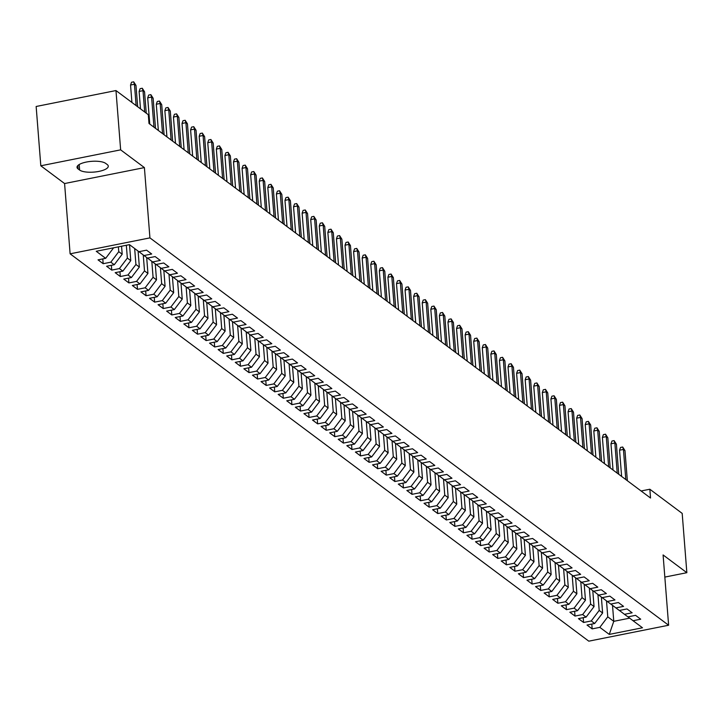 <?xml version="1.0" encoding="UTF-8"?>
<svg xmlns="http://www.w3.org/2000/svg" width="723" height="723" viewBox="0 0 723 723"><rect width="100%" height="100%" fill="white"/><g stroke="black" fill="none" stroke-linecap="round" stroke-linejoin="round"><path stroke-width="1.08" d="M70.113 253.818L588.793 641.165L668.621 625.232L149.932 237.885L70.113 253.818L64.582 183.543L144.401 167.6L120.642 149.851L40.813 165.793L64.582 183.543M40.813 165.793L36.15 106.489L115.969 90.556L120.642 149.851M612.517 605.35L613.773 621.328L609.263 634.405L642.485 627.772L633.05 620.723L640.714 619.195L635.562 615.345L627.907 616.873L624.473 614.315L632.128 612.788L626.986 608.938L619.322 610.474L615.897 607.907L623.551 606.38L618.4 602.53L610.745 604.067L607.311 601.5L614.975 599.973L609.823 596.132L602.169 597.659L598.734 595.092L606.389 593.565L601.247 589.724L593.583 591.251L590.158 588.685L597.813 587.157L592.67 583.316L585.006 584.844L581.581 582.277L589.236 580.75L584.085 576.909L576.43 578.436L572.996 575.87L580.659 574.342L575.508 570.501L567.853 572.029L564.419 569.471L572.074 567.935L566.931 564.094L559.268 565.621L555.842 563.063L563.497 561.527L558.355 557.686L550.691 559.213L547.257 556.656L554.921 555.128L549.769 551.278L542.114 552.806L538.68 550.248L546.344 548.721L541.193 544.871L533.538 546.407L530.104 543.841L537.758 542.313L532.616 538.463L524.952 540L521.527 537.433L529.182 535.906L524.039 532.065L516.376 533.592L512.941 531.025L520.605 529.498L515.454 525.657L507.799 527.184L504.365 524.618L512.029 523.091L506.877 519.25L499.222 520.777L495.788 518.21L503.443 516.683L498.301 512.842L490.637 514.369L487.212 511.812L494.866 510.275L489.715 506.434L482.06 507.962L478.626 505.404L486.29 503.868L481.138 500.027L473.484 501.554L470.049 498.997L477.713 497.469L472.562 493.619L464.907 495.147L461.473 492.589L469.128 491.062L463.985 487.212L456.321 488.739L452.896 486.181L460.551 484.654L455.4 480.804L447.745 482.34L444.311 479.774L451.974 478.246L446.823 474.396L439.168 475.933L435.734 473.366L443.389 471.839L438.246 467.998L430.583 469.525L427.157 466.959L434.812 465.431L429.67 461.59L422.006 463.118L418.581 460.551L426.236 459.024L421.084 455.183L413.429 456.71L409.995 454.143L417.659 452.616L412.508 448.775L404.853 450.302L401.419 447.745L409.073 446.208L403.931 442.368L396.267 443.895L392.842 441.337L400.497 439.801L395.354 435.96L387.691 437.487L384.256 434.93L391.92 433.402L386.769 429.552L379.114 431.08L375.68 428.522L383.344 426.995L378.192 423.145L370.538 424.672L367.103 422.115L374.758 420.587L369.616 416.737L361.952 418.274L358.527 415.707L366.181 414.18L361.039 410.33L353.375 411.866L349.941 409.299L357.605 407.772L352.453 403.931L344.799 405.458L341.364 402.892L349.028 401.364L343.877 397.523L336.222 399.051L332.788 396.484L340.443 394.957L335.3 391.116L327.636 392.643L324.211 390.077L331.866 388.549L326.715 384.708L319.06 386.236L315.626 383.678L323.289 382.142L318.138 378.301L310.483 379.828L307.049 377.27L314.704 375.734L309.561 371.893L301.907 373.42L298.472 370.863L306.127 369.336L300.985 365.486L293.321 367.013L289.896 364.455L297.551 362.928L292.399 359.078L284.745 360.614L281.31 358.048L288.974 356.52L283.823 352.67L276.168 354.207L272.734 351.64L280.388 350.113L275.246 346.272L267.582 347.799L264.157 345.233L271.812 343.705L266.67 339.864L259.006 341.392L255.571 338.825L263.235 337.298L258.084 333.457L250.429 334.984L246.995 332.417L254.659 330.89L249.507 327.049L241.853 328.576L238.418 326.01L246.073 324.482L240.931 320.641L233.267 322.169L229.842 319.611L237.496 318.075L232.354 314.234L224.69 315.761L221.256 313.204L228.92 311.667L223.769 307.826L216.114 309.354L212.679 306.796L220.343 305.269L215.192 301.419L207.537 302.946L204.103 300.388L211.758 298.861L206.615 295.011L198.952 296.547L195.526 293.981L203.181 292.454L198.039 288.604L190.375 290.14L186.941 287.573L194.604 286.046L189.453 282.205L181.798 283.732L178.364 281.166L186.028 279.638L180.877 275.797L173.222 277.325L169.788 274.758L177.442 273.231L172.3 269.39L164.636 270.917L161.211 268.35L168.866 266.823L163.714 262.982L156.06 264.51L152.625 261.943L160.289 260.416L155.138 256.575L147.483 258.102L144.049 255.544L151.703 254.008L146.561 250.167L138.906 251.694L129.462 244.645L96.24 251.279L105.675 258.328L98.021 259.855L103.172 263.705L110.827 262.178L114.261 264.735L106.597 266.263L111.749 270.113L119.403 268.576L122.838 271.143L115.183 272.67L120.325 276.52L127.98 274.984L131.414 277.551L123.76 279.078L128.902 282.919L136.566 281.392L139.991 283.958L132.336 285.486L137.487 289.327L145.142 287.799L148.577 290.366L140.913 291.893L146.064 295.734L153.719 294.207L157.153 296.773L149.498 298.301L154.641 302.142L162.304 300.614L165.73 303.181L158.075 304.708L163.217 308.549L170.881 307.022L174.315 309.58L166.652 311.116L171.803 314.957L179.458 313.43L182.892 315.987L175.228 317.524L180.379 321.364L188.034 319.837L191.468 322.395L183.814 323.922L188.956 327.772L196.62 326.245L200.045 328.802L192.39 330.33L197.533 334.18L205.196 332.643L208.631 335.21L200.967 336.737L206.118 340.587L213.773 339.051L217.207 341.618L209.543 343.145L214.695 346.986L222.35 345.458L225.784 348.025L218.129 349.552L223.271 353.393L230.935 351.866L234.36 354.433L226.706 355.96L231.857 359.801L239.512 358.274L242.946 360.84L235.282 362.368L240.434 366.209L248.088 364.681L251.523 367.248L243.859 368.775L249.01 372.616L256.665 371.089L260.099 373.646L252.444 375.183L257.587 379.024L265.251 377.496L268.676 380.054L261.021 381.59L266.172 385.431L273.827 383.904L277.261 386.462L269.598 387.989L274.749 391.839L282.404 390.312L285.838 392.869L278.183 394.397L283.326 398.246L290.989 396.71L294.415 399.277L286.76 400.804L291.902 404.654L299.566 403.118L302.991 405.684L295.336 407.212L300.488 411.053L308.143 409.525L311.577 412.092L303.913 413.619L309.064 417.46L316.719 415.933L320.153 418.5L312.499 420.027L317.641 423.868L325.305 422.34L328.73 424.907L321.075 426.434L326.218 430.275L333.881 428.748L337.316 431.315L329.652 432.842L334.803 436.683L342.458 435.156L345.892 437.713L338.228 439.25L343.38 443.091L351.035 441.563L354.469 444.121L346.814 445.657L351.956 449.498L359.62 447.971L363.045 450.528L355.391 452.056L360.533 455.906L368.197 454.378L371.631 456.936L363.967 458.463L369.119 462.313L376.773 460.777L380.208 463.344L372.544 464.871L377.695 468.721L385.35 467.185L388.784 469.751L381.129 471.279L386.272 475.119L393.936 473.592L397.361 476.159L389.706 477.686L394.857 481.527L402.512 480L405.946 482.566L398.283 484.094L403.434 487.935L411.089 486.407L414.523 488.974L406.859 490.501L412.011 494.342L419.665 492.815L423.1 495.372L415.445 496.909L420.587 500.75L428.251 499.222L431.676 501.78L424.021 503.316L429.173 507.157L436.828 505.63L440.262 508.188L432.598 509.715L437.749 513.565L445.404 512.038L448.838 514.595L441.184 516.123L446.326 519.973L453.99 518.445L457.415 521.003L449.76 522.53L454.903 526.38L462.566 524.844L465.992 527.41L458.337 528.938L463.488 532.788L471.143 531.251L474.577 533.818L466.913 535.345L472.065 539.186L479.72 537.659L483.154 540.226L475.499 541.753L480.641 545.594L488.305 544.067L491.73 546.633L484.076 548.161L489.218 552.001L496.882 550.474L500.316 553.041L492.652 554.568L497.804 558.409L505.458 556.882L508.893 559.439L501.229 560.976L506.38 564.817L514.035 563.289L517.469 565.847L509.814 567.383L514.957 571.224L522.621 569.697L526.046 572.255L518.391 573.782L523.533 577.632L531.197 576.104L534.631 578.662L526.968 580.189L532.119 584.039L539.774 582.503L543.208 585.07L535.544 586.597L540.696 590.447L548.35 588.911L551.785 591.477L544.13 593.005L549.272 596.846L556.936 595.318L560.361 597.885L552.706 599.412L557.858 603.253L565.513 601.726L568.947 604.292L561.283 605.82L566.434 609.661L574.089 608.133L577.523 610.7L569.86 612.227L575.011 616.068L582.666 614.541L586.1 617.108L578.445 618.635L583.588 622.476L591.251 620.949L594.677 623.506L587.022 625.043L592.173 628.883L591.794 624.085M609.263 634.405L599.828 627.356L592.173 628.883M115.969 90.556L148.314 114.704L149.001 123.488L650.528 498.02L649.841 489.236L641.102 490.98M601.364 597.053L602.62 613.005L599.186 610.438L597.93 594.487M594.677 623.506L602.62 613.005M591.251 620.949L599.186 610.438M633.05 620.723L627.962 616.864M592.788 590.655L594.044 606.597L590.61 604.03L589.353 588.079M586.1 617.108L594.044 606.597M582.666 614.541L590.61 604.03M624.473 614.315L619.385 610.456M584.202 584.247L585.458 600.189L582.033 597.623L580.777 581.672M577.523 610.7L585.458 600.189M574.089 608.133L582.033 597.623M615.897 607.907L610.808 604.048M575.625 577.84L576.882 593.782L573.447 591.215L572.191 575.264M568.947 604.292L576.882 593.782M565.513 601.726L573.447 591.215M607.311 601.5L602.223 597.641M567.049 571.432L568.305 587.374L564.871 584.817L563.615 568.856M560.361 597.885L568.305 587.374M556.936 595.318L564.871 584.817M598.734 595.092L593.646 591.242M558.472 565.025L559.719 580.967L556.294 578.409L555.038 562.449M551.785 591.477L559.719 580.967M548.35 588.911L556.294 578.409M590.158 588.685L585.07 584.835M549.887 558.617L551.143 574.559L547.709 572.001L546.461 556.041M543.208 585.07L551.143 574.559M539.774 582.503L547.709 572.001M581.581 582.277L576.484 578.427M541.31 552.209L542.566 568.151L539.132 565.594L537.876 549.643M534.631 578.662L542.566 568.151M531.197 576.104L539.132 565.594M572.996 575.87L567.907 572.02M532.734 545.802L533.99 561.753L530.555 559.186L529.299 543.235M526.046 572.255L533.99 561.753M522.621 569.697L530.555 559.186M564.419 569.471L559.331 565.612M524.157 539.394L525.404 555.345L521.979 552.779L520.723 536.827M517.469 565.847L525.404 555.345M514.035 563.289L521.979 552.779M555.842 563.063L550.754 559.204M515.571 532.987L516.828 548.938L513.393 546.371L512.137 530.42M508.893 559.439L516.828 548.938M505.458 556.882L513.393 546.371M547.257 556.656L542.169 552.797M506.995 526.588L508.251 542.53L504.817 539.964L503.56 524.012M500.316 553.041L508.251 542.53M496.882 550.474L504.817 539.964M538.68 550.248L533.592 546.389M498.418 520.18L499.674 536.123L496.24 533.556L494.984 517.605M491.73 546.633L499.674 536.123M488.305 544.067L496.24 533.556M530.104 543.841L525.015 539.982M489.833 513.773L491.089 529.715L487.664 527.148L486.407 511.197M483.154 540.226L491.089 529.715M479.72 537.659L487.664 527.148M521.527 537.433L516.439 533.574M481.256 507.365L482.512 523.307L479.078 520.75L477.822 504.79M474.577 533.818L482.512 523.307M471.143 531.251L479.078 520.75M512.941 531.025L507.853 527.175M472.679 500.958L473.936 516.9L470.501 514.342L469.245 498.382M465.992 527.41L473.936 516.9M462.566 524.844L470.501 514.342M504.365 524.618L499.277 520.768M464.103 494.55L465.359 510.492L461.925 507.935L460.668 491.974M457.415 521.003L465.359 510.492M453.99 518.445L461.925 507.935M495.788 518.21L490.7 514.36M455.517 488.142L456.773 504.085L453.348 501.527L452.092 485.576M448.838 514.595L456.773 504.085M445.404 512.038L453.348 501.527M487.212 511.812L482.124 507.953M446.941 481.735L448.197 497.686L444.762 495.119L443.506 479.168M440.262 508.188L448.197 497.686M436.828 505.63L444.762 495.119M478.626 505.404L473.538 501.545M438.364 475.327L439.62 491.279L436.186 488.712L434.93 472.761M431.676 501.78L439.62 491.279M428.251 499.222L436.186 488.712M470.049 498.997L464.961 495.138M429.787 468.92L431.035 484.871L427.609 482.304L426.353 466.353M423.1 495.372L431.035 484.871M419.665 492.815L427.609 482.304M461.473 492.589L456.385 488.73M421.202 462.521L422.458 478.463L419.033 475.897L417.777 459.945M414.523 488.974L422.458 478.463M411.089 486.407L419.033 475.897M452.896 486.181L447.799 482.322M412.625 456.114L413.881 472.056L410.447 469.489L409.191 453.538M405.946 482.566L413.881 472.056M402.512 480L410.447 469.489M444.311 479.774L439.223 475.915M404.049 449.706L405.305 465.648L401.871 463.082L400.614 447.13M397.361 476.159L405.305 465.648M393.936 473.592L401.871 463.082M435.734 473.366L430.646 469.507M395.472 443.298L396.719 459.241L393.294 456.683L392.038 440.723M388.784 469.751L396.719 459.241M385.35 467.185L393.294 456.683M427.157 466.959L422.069 463.109M386.886 436.891L388.143 452.833L384.708 450.275L383.461 434.315M380.208 463.344L388.143 452.833M376.773 460.777L384.708 450.275M418.581 460.551L413.484 456.701M378.31 430.483L379.566 446.425L376.132 443.868L374.876 427.908M371.631 456.936L379.566 446.425M368.197 454.378L376.132 443.868M409.995 454.143L404.907 450.293M369.733 424.076L370.989 440.018L367.555 437.46L366.299 421.509M363.045 450.528L370.989 440.018M359.62 447.971L367.555 437.46M401.419 447.745L396.331 443.886M361.157 417.668L362.404 433.619L358.979 431.053L357.722 415.101M354.469 444.121L362.404 433.619M351.035 441.563L358.979 431.053M392.842 441.337L387.754 437.478M352.571 411.26L353.827 427.212L350.393 424.645L349.137 408.694M345.892 437.713L353.827 427.212M342.458 435.156L350.393 424.645M384.256 434.93L379.168 431.071M343.994 404.853L345.251 420.804L341.816 418.237L340.56 402.286M337.316 431.315L345.251 420.804M333.881 428.748L341.816 418.237M375.68 428.522L370.592 424.663M335.418 398.454L336.674 414.396L333.24 411.83L331.984 395.879M328.73 424.907L336.674 414.396M325.305 422.34L333.24 411.83M367.103 422.115L362.015 418.256M326.832 392.047L328.088 407.989L324.663 405.422L323.407 389.471M320.153 418.5L328.088 407.989M316.719 415.933L324.663 405.422M358.527 415.707L353.439 411.848M318.256 385.639L319.512 401.581L316.078 399.024L314.821 383.063M311.577 412.092L319.512 401.581M308.143 409.525L316.078 399.024M349.941 409.299L344.853 405.449M309.679 379.232L310.935 395.174L307.501 392.616L306.245 376.656M302.991 405.684L310.935 395.174M299.566 403.118L307.501 392.616M341.364 402.892L336.276 399.042M301.102 372.824L302.359 388.766L298.924 386.209L297.668 370.248M294.415 399.277L302.359 388.766M290.989 396.71L298.924 386.209M332.788 396.484L327.7 392.634M292.517 366.416L293.773 382.359L290.348 379.801L289.092 363.841M285.838 392.869L293.773 382.359M282.404 390.312L290.348 379.801M324.211 390.077L319.123 386.227M283.94 360.009L285.196 375.951L281.762 373.393L280.506 357.442M277.261 386.462L285.196 375.951M273.827 383.904L281.762 373.393M315.626 383.678L310.538 379.819M275.364 353.601L276.62 369.552L273.186 366.986L271.929 351.035M268.676 380.054L276.62 369.552M265.251 377.496L273.186 366.986M307.049 377.27L301.961 373.411M266.787 347.194L268.034 363.145L264.609 360.578L263.353 344.627M260.099 373.646L268.034 363.145M256.665 371.089L264.609 360.578M298.472 370.863L293.384 367.004M258.201 340.786L259.458 356.737L256.032 354.171L254.776 338.219M251.523 367.248L259.458 356.737M248.088 364.681L256.032 354.171M289.896 364.455L284.799 360.596M249.625 334.388L250.881 350.33L247.447 347.763L246.191 331.812M242.946 360.84L250.881 350.33M239.512 358.274L247.447 347.763M281.31 358.048L276.222 354.189M241.048 327.98L242.304 343.922L238.87 341.355L237.614 325.404M234.36 354.433L242.304 343.922M230.935 351.866L238.87 341.355M272.734 351.64L267.646 347.781M232.472 321.572L233.719 337.514L230.294 334.957L229.037 318.997M225.784 348.025L233.719 337.514M222.35 345.458L230.294 334.957M264.157 345.233L259.069 341.383M223.886 315.165L225.142 331.107L221.708 328.549L220.461 312.589M217.207 341.618L225.142 331.107M213.773 339.051L221.708 328.549M255.571 338.825L250.483 334.975M215.309 308.757L216.566 324.699L213.131 322.142L211.875 306.181M208.631 335.21L216.566 324.699M205.196 332.643L213.131 322.142M246.995 332.417L241.907 328.567M206.733 302.35L207.989 318.292L204.555 315.734L203.299 299.783M200.045 328.802L207.989 318.292M196.62 326.245L204.555 315.734M238.418 326.01L233.33 322.16M198.156 295.942L199.403 311.884L195.978 309.327L194.722 293.375M191.468 322.395L199.403 311.884M188.034 319.837L195.978 309.327M229.842 319.611L224.754 315.752M189.571 289.534L190.827 305.486L187.393 302.919L186.136 286.968M182.892 315.987L190.827 305.486M179.458 313.43L187.393 302.919M221.256 313.204L216.168 309.345M180.994 283.127L182.25 299.078L178.816 296.511L177.56 280.56M174.315 309.58L182.25 299.078M170.881 307.022L178.816 296.511M212.679 306.796L207.591 302.937M172.417 276.728L173.674 292.67L170.239 290.104L168.983 274.153M165.73 303.181L173.674 292.67M162.304 300.614L170.239 290.104M204.103 300.388L199.015 296.529M163.832 270.321L165.088 286.263L161.663 283.696L160.407 267.745M157.153 296.773L165.088 286.263M153.719 294.207L161.663 283.696M195.526 293.981L190.438 290.122M155.255 263.913L156.511 279.855L153.077 277.289L151.821 261.337M148.577 290.366L156.511 279.855M145.142 287.799L153.077 277.289M186.941 287.573L181.853 283.714M146.679 257.505L147.935 273.448L144.501 270.89L143.244 254.93M139.991 283.958L147.935 273.448M136.566 281.392L144.501 270.89M178.364 281.166L173.276 277.316M138.102 251.098L139.358 267.04L135.924 264.482L134.668 248.531M131.414 277.551L139.358 267.04M127.98 274.984L135.924 264.482M169.788 274.758L164.699 270.908M129.516 244.69L130.773 260.632L127.347 258.075L126.335 245.278M122.838 271.143L130.773 260.632M119.403 268.576L127.347 258.075M161.211 268.35L156.123 264.501M121.563 246.227L122.196 254.225L118.762 251.667L118.382 246.859M114.261 264.735L122.196 254.225M110.827 262.178L118.762 251.667M152.625 261.943L147.537 258.093M113.619 247.817L105.675 258.328M144.049 255.544L138.961 251.685M664.826 577.09L686.85 572.697L682.187 513.393L649.841 489.236M144.401 167.6L149.932 237.885M686.85 572.697L663.09 554.948L668.621 625.232M606.507 600.894L607.763 616.846L613.773 621.328L629.67 618.156M599.828 627.356L607.763 616.846M105.685 163.398A14.903 4.817 175.5 0 0 88.902 161.627A14.903 4.817 175.5 0 0 77.027 167.32A14.903 4.817 175.5 0 0 78.075 168.911L79.62 170.059A14.903 4.817 175.5 0 0 96.403 171.821A14.903 4.817 175.5 0 0 108.278 166.136A14.903 4.817 175.5 0 0 107.23 164.546L105.685 163.398M103.172 263.705L102.793 258.906M111.749 270.113L111.369 265.314M120.325 276.52L119.946 271.721M128.902 282.919L128.531 278.129M137.487 289.327L137.108 284.537M146.064 295.734L145.684 290.944M154.641 302.142L154.261 297.343M163.217 308.549L162.847 303.75M171.803 314.957L171.423 310.158M180.379 321.364L180 316.566M188.956 327.772L188.576 322.973M197.533 334.18L197.162 329.381M206.118 340.587L205.739 335.788M214.695 346.986L214.315 342.196M223.271 353.393L222.892 348.603M231.857 359.801L231.477 355.011M240.434 366.209L240.054 361.41M249.01 372.616L248.631 367.817M257.587 379.024L257.216 374.225M266.172 385.431L265.793 380.632M274.749 391.839L274.369 387.04M283.326 398.246L282.946 393.448M291.902 404.654L291.532 399.855M300.488 411.053L300.108 406.263M309.064 417.46L308.685 412.67M317.641 423.868L317.261 419.078M326.218 430.275L325.847 425.476M334.803 436.683L334.424 431.884M343.38 443.091L343 438.292M351.956 449.498L351.577 444.699M360.533 455.906L360.162 451.107M369.119 462.313L368.739 457.514M377.695 468.721L377.316 463.922M386.272 475.119L385.892 470.33M394.857 481.527L394.478 476.737M403.434 487.935L403.054 483.145M412.011 494.342L411.631 489.543M420.587 500.75L420.217 495.951M429.173 507.157L428.793 502.358M437.749 513.565L437.37 508.766M446.326 519.973L445.946 515.174M454.903 526.38L454.532 521.581M463.488 532.788L463.109 527.989M472.065 539.186L471.685 534.396M480.641 545.594L480.262 540.804M489.218 552.001L488.847 547.203M497.804 558.409L497.424 553.61M506.38 564.817L506.001 560.018M514.957 571.224L514.577 566.425M523.533 577.632L523.163 572.833M532.119 584.039L531.739 579.24M540.696 590.447L540.316 585.648M549.272 596.846L548.893 592.056M557.858 603.253L557.478 598.463M566.434 609.661L566.055 604.871M575.011 616.068L574.631 611.269M583.588 622.476L583.217 617.677M136.114 105.594L134.433 84.257L130.547 85.034L131.532 82.259L133.692 81.835L134.433 84.257L135.978 85.413L137.659 106.742M130.547 85.034L131.92 102.467M133.692 81.835L135.978 85.413M144.69 112.002L143.009 90.664L139.123 91.441L140.108 88.667L142.268 88.242L143.009 90.664L144.555 91.821L146.236 113.15M139.123 91.441L140.497 108.866M142.268 88.242L144.555 91.821M153.963 127.194L151.586 97.072L147.709 97.849L148.685 95.075L150.845 94.65L151.586 97.072L153.131 98.229L155.508 128.342M147.709 97.849L149.769 124.058M150.845 94.65L153.131 98.229M162.539 133.601L160.172 103.479L156.285 104.257L157.271 101.482L159.422 101.048L160.172 103.479L161.717 104.636L164.085 134.749M156.285 104.257L158.346 130.465M159.422 101.048L161.717 104.636M171.116 140.009L168.748 109.887L164.862 110.664L165.847 107.89L168.007 107.456L168.748 109.887L170.294 111.035L172.661 141.157M164.862 110.664L166.932 136.873M168.007 107.456L170.294 111.035M179.702 146.407L177.325 116.295L173.448 117.072L174.424 114.297L176.584 113.863L177.325 116.295L178.87 117.442L181.238 147.564M173.448 117.072L175.508 143.281M176.584 113.863L178.87 117.442M188.278 152.815L185.901 122.702L182.024 123.47L183 120.705L185.16 120.271L185.901 122.702L187.447 123.85L189.824 153.972M182.024 123.47L184.085 149.688M185.16 120.271L187.447 123.85M196.855 159.223L194.487 129.11L190.601 129.878L191.586 127.112L193.737 126.679L194.487 129.11L196.032 130.257L198.4 160.379M190.601 129.878L192.661 156.096M193.737 126.679L196.032 130.257M205.431 165.63L203.064 135.508L199.177 136.286L200.163 133.52L202.323 133.086L203.064 135.508L204.609 136.665L206.977 166.787M199.177 136.286L201.247 162.503M202.323 133.086L204.609 136.665M214.017 172.038L211.64 141.916L207.763 142.693L208.739 139.919L210.899 139.494L211.64 141.916L213.186 143.073L215.553 173.195M207.763 142.693L209.824 168.911M210.899 139.494L213.186 143.073M222.594 178.445L220.226 148.323L216.34 149.101L217.316 146.326L219.476 145.901L220.226 148.323L221.762 149.48L224.139 179.602M216.34 149.101L218.4 175.318M219.476 145.901L221.762 149.48M231.17 184.853L228.802 154.731L224.916 155.508L225.901 152.734L228.052 152.309L228.802 154.731L230.348 155.888L232.716 186.001M224.916 155.508L226.977 181.726M228.052 152.309L230.348 155.888M239.747 191.261L237.379 161.139L233.493 161.916L234.478 159.141L236.638 158.717L237.379 161.139L238.924 162.295L241.292 192.408M233.493 161.916L235.562 188.125M236.638 158.717L238.924 162.295M248.332 197.668L245.956 167.546L242.078 168.323L243.055 165.549L245.214 165.115L245.956 167.546L247.501 168.703L249.869 198.816M242.078 168.323L244.139 194.532M245.214 165.115L247.501 168.703M256.909 204.076L254.541 173.954L250.655 174.731L251.64 171.957L253.791 171.523L254.541 173.954L256.078 175.102L258.454 205.224M250.655 174.731L252.716 200.94M253.791 171.523L256.078 175.102M265.486 210.474L263.118 180.361L259.232 181.139L260.217 178.364L262.368 177.93L263.118 180.361L264.663 181.509L267.031 211.631M259.232 181.139L261.292 207.347M262.368 177.93L264.663 181.509M274.062 216.882L271.694 186.769L267.808 187.537L268.793 184.772L270.953 184.338L271.694 186.769L273.24 187.917L275.608 218.039M267.808 187.537L269.878 213.755M270.953 184.338L273.24 187.917M282.648 223.29L280.271 193.177L276.394 193.945L277.37 191.179L279.53 190.745L280.271 193.177L281.816 194.324L284.193 224.446M276.394 193.945L278.454 220.163M279.53 190.745L281.816 194.324M291.224 229.697L288.857 199.575L284.97 200.352L285.956 197.587L288.106 197.153L288.857 199.575L290.402 200.732L292.77 230.854M284.97 200.352L287.031 226.57M288.106 197.153L290.402 200.732M299.801 236.105L297.433 205.983L293.547 206.76L294.532 203.985L296.692 203.561L297.433 205.983L298.979 207.139L301.346 237.261M293.547 206.76L295.617 232.978M296.692 203.561L298.979 207.139M308.378 242.512L306.01 212.39L302.133 213.168L303.109 210.393L305.269 209.968L306.01 212.39L307.555 213.547L309.923 243.669M302.133 213.168L304.193 239.385M305.269 209.968L307.555 213.547M316.963 248.92L314.586 218.798L310.709 219.575L311.685 216.801L313.845 216.376L314.586 218.798L316.132 219.955L318.509 250.068M310.709 219.575L312.77 245.793M313.845 216.376L316.132 219.955M325.54 255.327L323.172 225.205L319.286 225.983L320.271 223.208L322.422 222.774L323.172 225.205L324.717 226.362L327.085 256.475M319.286 225.983L321.346 252.191M322.422 222.774L324.717 226.362M334.116 261.735L331.749 231.613L327.862 232.39L328.848 229.616L331.007 229.182L331.749 231.613L333.294 232.761L335.662 262.883M327.862 232.39L329.932 258.599M331.007 229.182L333.294 232.761M342.702 268.143L340.325 238.021L336.448 238.798L337.424 236.023L339.584 235.59L340.325 238.021L341.871 239.168L344.238 269.29M336.448 238.798L338.509 265.007M339.584 235.59L341.871 239.168M351.279 274.541L348.902 244.428L345.025 245.196L346.001 242.431L348.161 241.997L348.902 244.428L350.447 245.576L352.824 275.698M345.025 245.196L347.085 271.414M348.161 241.997L350.447 245.576M359.855 280.949L357.487 250.836L353.601 251.604L354.586 248.839L356.737 248.405L357.487 250.836L359.033 251.984L361.401 282.106M353.601 251.604L355.662 277.822M356.737 248.405L359.033 251.984M368.432 287.356L366.064 257.234L362.178 258.012L363.163 255.246L365.323 254.812L366.064 257.234L367.609 258.391L369.977 288.513M362.178 258.012L364.247 284.229M365.323 254.812L367.609 258.391M377.017 293.764L374.641 263.642L370.763 264.419L371.739 261.654L373.899 261.22L374.641 263.642L376.186 264.799L378.554 294.921M370.763 264.419L372.824 290.637M373.899 261.22L376.186 264.799M385.594 300.172L383.226 270.05L379.34 270.827L380.316 268.052L382.476 267.627L383.226 270.05L384.763 271.206L387.139 301.328M379.34 270.827L381.401 297.045M382.476 267.627L384.763 271.206M394.171 306.579L391.803 276.457L387.917 277.234L388.902 274.46L391.053 274.035L391.803 276.457L393.348 277.614L395.716 307.736M387.917 277.234L389.977 303.452M391.053 274.035L393.348 277.614M402.747 312.987L400.379 282.865L396.493 283.642L397.478 280.867L399.638 280.443L400.379 282.865L401.925 284.022L404.293 314.134M396.493 283.642L398.563 309.86M399.638 280.443L401.925 284.022M411.333 319.394L408.956 289.272L405.079 290.05L406.055 287.275L408.215 286.841L408.956 289.272L410.501 290.429L412.869 320.542M405.079 290.05L407.139 316.258M408.215 286.841L410.501 290.429M419.909 325.802L417.542 295.68L413.655 296.457L414.641 293.683L416.791 293.249L417.542 295.68L419.078 296.828L421.455 326.95M413.655 296.457L415.716 322.666M416.791 293.249L419.078 296.828M428.486 332.2L426.118 302.087L422.232 302.865L423.217 300.09L425.368 299.656L426.118 302.087L427.664 303.235L430.031 333.357M422.232 302.865L424.293 329.073M425.368 299.656L427.664 303.235M437.063 338.608L434.695 308.495L430.809 309.263L431.794 306.498L433.954 306.064L434.695 308.495L436.24 309.643L438.608 339.765M430.809 309.263L432.878 335.481M433.954 306.064L436.24 309.643M445.648 345.016L443.271 314.903L439.394 315.671L440.37 312.905L442.53 312.472L443.271 314.903L444.817 316.05L447.194 346.172M439.394 315.671L441.455 341.889M442.53 312.472L444.817 316.05M454.225 351.423L451.857 321.301L447.971 322.078L448.956 319.313L451.107 318.879L451.857 321.301L453.402 322.458L455.77 352.58M447.971 322.078L450.031 348.296M451.107 318.879L453.402 322.458M462.801 357.831L460.434 327.709L456.547 328.486L457.532 325.721L459.692 325.287L460.434 327.709L461.979 328.866L464.347 358.988M456.547 328.486L458.617 354.704M459.692 325.287L461.979 328.866M471.378 364.238L469.01 334.116L465.133 334.894L466.109 332.119L468.269 331.694L469.01 334.116L470.556 335.273L472.923 365.395M465.133 334.894L467.194 361.111M468.269 331.694L470.556 335.273M479.964 370.646L477.587 340.524L473.71 341.301L474.686 338.527L476.846 338.102L477.587 340.524L479.132 341.681L481.509 371.794M473.71 341.301L475.77 367.519M476.846 338.102L479.132 341.681M488.54 377.054L486.172 346.932L482.286 347.709L483.271 344.934L485.422 344.51L486.172 346.932L487.718 348.088L490.086 378.201M482.286 347.709L484.347 373.927M485.422 344.51L487.718 348.088M497.117 383.461L494.749 353.339L490.863 354.116L491.848 351.342L494.008 350.908L494.749 353.339L496.294 354.496L498.662 384.609M490.863 354.116L492.932 380.325M494.008 350.908L496.294 354.496M505.702 389.869L503.325 359.747L499.448 360.524L500.424 357.749L502.584 357.316L503.325 359.747L504.871 360.894L507.239 391.016M499.448 360.524L501.509 386.733M502.584 357.316L504.871 360.894M514.279 396.267L511.911 366.154L508.025 366.932L509.001 364.157L511.161 363.723L511.911 366.154L513.447 367.302L515.824 397.424M508.025 366.932L510.086 393.14M511.161 363.723L513.447 367.302M522.856 402.675L520.488 372.562L516.602 373.33L517.587 370.565L519.738 370.131L520.488 372.562L522.033 373.71L524.401 403.832M516.602 373.33L518.662 399.548M519.738 370.131L522.033 373.71M531.432 409.082L529.064 378.969L525.178 379.738L526.163 376.972L528.323 376.538L529.064 378.969L530.61 380.117L532.978 410.239M525.178 379.738L527.248 405.955M528.323 376.538L530.61 380.117M540.018 415.49L537.641 385.368L533.764 386.145L534.74 383.38L536.9 382.946L537.641 385.368L539.186 386.525L541.554 416.647M533.764 386.145L535.824 412.363M536.9 382.946L539.186 386.525M548.594 421.898L546.226 391.776L542.34 392.553L543.316 389.778L545.476 389.354L546.226 391.776L547.763 392.932L550.14 423.054M542.34 392.553L544.401 418.771M545.476 389.354L547.763 392.932M557.171 428.305L554.803 398.183L550.917 398.96L551.902 396.186L554.053 395.761L554.803 398.183L556.349 399.34L558.716 429.462M550.917 398.96L552.978 425.178M554.053 395.761L556.349 399.34M565.748 434.713L563.38 404.591L559.494 405.368L560.479 402.594L562.639 402.169L563.38 404.591L564.925 405.748L567.293 435.861M559.494 405.368L561.563 431.586M562.639 402.169L564.925 405.748M574.333 441.12L571.956 410.998L568.079 411.776L569.055 409.001L571.215 408.576L571.956 410.998L573.502 412.155L575.879 442.268M568.079 411.776L570.14 437.984M571.215 408.576L573.502 412.155M582.91 447.528L580.542 417.406L576.656 418.183L577.641 415.409L579.792 414.975L580.542 417.406L582.078 418.563L584.455 448.676M576.656 418.183L578.716 444.392M579.792 414.975L582.078 418.563M591.486 453.936L589.118 423.814L585.232 424.591L586.217 421.816L588.368 421.382L589.118 423.814L590.664 424.961L593.032 455.083M585.232 424.591L587.293 450.8M588.368 421.382L590.664 424.961M600.063 460.334L597.695 430.221L593.809 430.998L594.794 428.224L596.954 427.79L597.695 430.221L599.24 431.369L601.608 461.491M593.809 430.998L595.879 457.207M596.954 427.79L599.24 431.369M608.649 466.742L606.272 436.629L602.395 437.397L603.371 434.631L605.531 434.198L606.272 436.629L607.817 437.776L610.194 467.898M602.395 437.397L604.455 463.615M605.531 434.198L607.817 437.776M617.225 473.149L614.857 443.036L610.971 443.805L611.956 441.039L614.107 440.605L614.857 443.036L616.403 444.184L618.771 474.306M610.971 443.805L613.032 470.022M614.107 440.605L616.403 444.184M625.802 479.557L623.434 449.435L619.548 450.212L620.533 447.447L622.693 447.013L623.434 449.435L624.979 450.592L627.347 480.714M619.548 450.212L621.617 476.43M622.693 447.013L624.979 450.592M77.813 165.585L78.075 168.911M79.187 164.537L79.62 170.059"/></g></svg>
